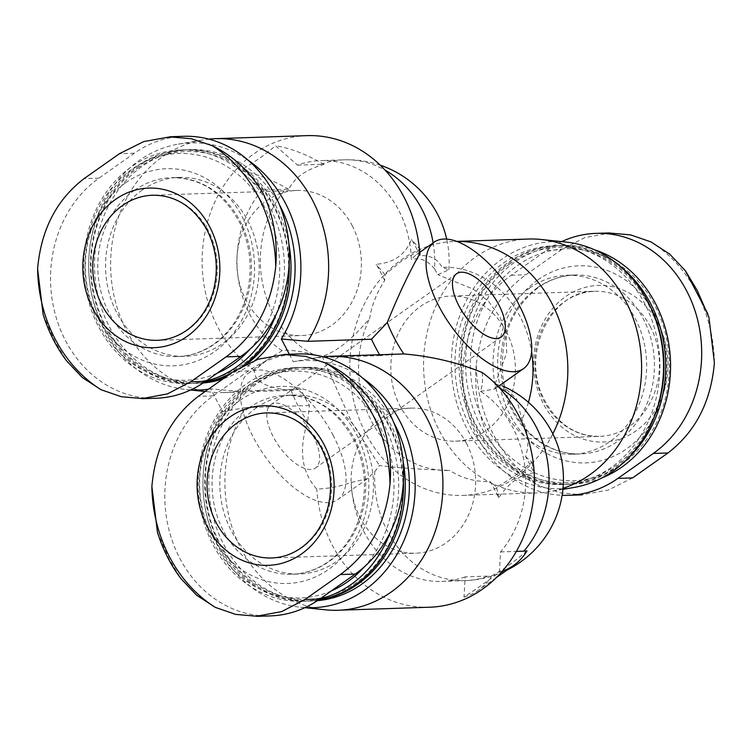 <?xml version="1.0" encoding="UTF-8"?>
<svg xmlns="http://www.w3.org/2000/svg" width="752" height="752" viewBox="0 0 752 752"><rect width="100%" height="100%" fill="white"/><g stroke="black" fill="none" stroke-linecap="round" stroke-linejoin="round"><path stroke-width="0.56" stroke-dasharray="3.76 2.82" d="M297.999 353.976A118.553 101.727 -91.9 0 0 248.592 370.886L213.22 395.834A118.553 101.727 -91.9 0 0 169.2 530.733A118.553 101.727 -91.9 0 0 270.476 615.897M183.723 136.309A118.553 101.727 -91.9 0 0 134.317 153.22L98.944 178.158A118.553 101.727 -91.9 0 0 54.924 313.067A118.553 101.727 -91.9 0 0 156.2 398.231M561.65 241.608A118.553 101.727 -91.9 0 0 546.619 250.294L511.247 275.232A118.553 101.727 -91.9 0 0 466.353 406.559A118.553 101.727 -91.9 0 0 562.129 495.286M433.133 242.905A101.623 87.194 88.1 0 1 434.581 268.849L437.777 274.696L448.718 269.827L442.42 267.298A101.623 87.194 88.1 0 1 531.589 351.72M305.03 607.597A123.638 106.088 88.1 0 1 300.744 607.249A123.638 106.088 88.1 0 1 212.957 535.368A123.638 106.088 88.1 0 1 222.526 411.57L210.607 388.869L237.096 391.19L300.772 389.085L291.071 390.288C266.076 387.938 253.866 381.302 254.449 370.388L267.336 359.804L282.15 350.676C288.947 349.642 299.305 350.883 313.255 354.399L322.091 356.269C336.078 352.237 351.945 339.584 369.693 318.322C371.582 305.66 376.573 293.064 384.648 280.543L385.005 274.771L401.577 260.963L420.368 249.833L420.02 255.605C430.351 255.144 437.692 259.055 442.026 267.317L442.232 267.308M420.02 255.605A98.7 44.161 54.8 0 0 411.504 239.343C405.648 254.505 393.86 262.815 376.141 264.281A98.7 44.161 54.8 0 1 384.648 280.543M297.482 165.13L320.831 164.359A98.7 44.161 54.8 0 1 324.121 164.425C306.205 169.341 294.417 177.651 288.749 189.363A98.7 44.161 54.8 0 0 285.459 189.297L262.11 190.068L240.104 170.629C253.894 162.667 265.691 154.357 275.476 145.691L297.482 165.13A101.623 87.194 88.1 0 1 320.831 160.599A101.623 87.194 88.1 0 1 411.353 259.581L415.518 255.313L419.823 253.781M282.15 350.676A101.623 87.194 88.1 0 1 262.11 190.068M482.135 372.466C482.972 379.788 482.427 386.077 480.509 391.313A101.623 87.194 88.1 0 1 500.55 551.921L499.366 572.14C489.214 579.971 477.426 588.29 463.993 597.079L465.187 576.869L488.527 576.088A101.623 87.194 88.1 0 1 465.178 580.619A101.623 87.194 88.1 0 1 374.778 471.598L367.117 478.864L351.316 482.417C340.12 486.431 328.605 488.65 316.761 489.082C301.571 472.209 298.525 449.781 307.615 421.787L309.392 405.497A89.356 39.978 54.8 0 1 300.772 389.085M465.187 576.869A101.623 87.194 88.1 0 1 441.838 581.399A101.623 87.194 88.1 0 1 351.316 482.417M374.778 471.598L379.44 465.497C396.755 467.791 420.133 469.427 449.546 470.414L449.151 470.423A101.623 87.194 88.1 0 1 371.403 421.035A101.623 87.194 88.1 0 1 369.693 318.322M480.509 391.313L494.139 389.282L496.104 386.049L495.126 383.924L502.515 385.983L516.483 398.598L521.879 419.409C528.393 431.789 529.605 444.178 525.526 456.567A98.7 44.161 54.8 0 1 534.089 472.829C520.882 474.145 509.095 482.455 498.717 497.768A98.7 44.161 54.8 0 0 490.163 481.506C475.819 482.098 462.283 478.394 449.546 470.414A101.623 87.194 88.1 0 1 449.151 470.423M527.011 550.878C512.892 562.863 501.095 571.182 491.639 575.816A98.7 44.161 54.8 0 1 488.527 576.088M291.071 390.288A77.428 34.639 54.8 0 0 307.615 421.787M322.091 356.269L351.513 421.9L379.44 465.497M379.581 354.69A89.356 39.978 54.8 0 0 380.127 355.621L398.663 354.051M495.126 383.924L506.763 352.782L506.049 334.772L500.061 317.156L488.734 301.637L473.469 289.2L437.777 274.696M528.421 402.311A101.623 87.194 88.1 0 1 521.879 419.409M254.449 370.388A127.022 108.993 88.1 0 1 205.644 229.407A127.022 108.993 88.1 0 1 306.948 135.642M237.096 391.19A127.022 108.993 88.1 0 1 223.833 392.582A127.022 108.993 88.1 0 1 211.077 392.13A127.022 108.993 88.1 0 1 110.694 269.235A127.022 108.993 88.1 0 1 202.73 139.966A127.022 108.993 88.1 0 1 208.849 139.12M429.636 607.221A127.022 108.993 88.1 0 1 316.761 489.082M289.36 354.267L293.261 361.693L316.451 357.726L380.127 355.621M316.451 357.726A127.022 108.993 88.1 0 1 317.006 357.632A127.022 108.993 88.1 0 1 323.125 356.786M325.353 609.797A127.022 108.993 88.1 0 1 234.906 535.292A127.022 108.993 88.1 0 1 245.707 407.603L309.392 405.497M222.526 411.57L245.707 407.603M552.833 433.857A127.022 108.993 88.1 0 1 463.025 495.389A127.022 108.993 88.1 0 1 354.521 404.134A127.022 108.993 88.1 0 1 401.681 259.6A127.022 108.993 88.1 0 1 454.622 241.477A127.022 108.993 88.1 0 1 456.878 241.43M525.526 456.567L531.814 462.113C520.459 472.256 508.672 480.575 496.452 487.052L490.163 481.506M563.013 488.302A127.022 108.993 88.1 0 1 549.486 491.648A127.022 108.993 88.1 0 1 536.787 492.945A127.022 108.993 88.1 0 1 428.283 401.69A127.022 108.993 88.1 0 1 475.452 257.156A127.022 108.993 88.1 0 1 528.383 239.033M573.879 487.484A123.638 106.088 88.1 0 1 457.883 406.804A123.638 106.088 88.1 0 1 501.81 259.233A123.638 106.088 88.1 0 1 565.748 242.031M503.718 262.862A119.399 102.451 88.1 0 1 553.472 245.829A119.399 102.451 88.1 0 1 659.824 361.778A119.399 102.451 88.1 0 1 561.377 484.504A119.399 102.451 88.1 0 1 459.378 398.729A119.399 102.451 88.1 0 1 503.718 262.862M653.93 417.698A119.399 102.451 88.1 0 1 565.466 484.373A119.399 102.451 88.1 0 1 463.467 398.598A119.399 102.451 88.1 0 1 507.807 262.73A119.399 102.451 88.1 0 1 557.561 245.697A119.399 102.451 88.1 0 1 650.245 306.365M509.452 264.168A117.688 100.984 88.1 0 1 663.358 362.896A117.688 100.984 88.1 0 1 514.368 467.951A117.688 100.984 88.1 0 1 509.452 264.168M628.287 458.015A119.399 102.451 88.1 0 1 567.224 484.307A119.399 102.451 88.1 0 1 465.225 398.532A119.399 102.451 88.1 0 1 509.555 262.674A119.399 102.451 88.1 0 1 559.319 245.641A119.399 102.451 88.1 0 1 621.989 267.834M602.051 477.849A119.399 102.451 88.1 0 1 572.037 484.147A119.399 102.451 88.1 0 1 470.038 398.372A119.399 102.451 88.1 0 1 514.377 262.514A119.399 102.451 88.1 0 1 564.132 245.481A119.399 102.451 88.1 0 1 594.503 249.786M517.667 265.381A115.977 99.518 88.1 0 1 669.346 362.68A115.977 99.518 88.1 0 1 522.518 466.202A115.977 99.518 88.1 0 1 517.667 265.381M529.577 288.054A89.526 76.817 88.1 0 1 566.876 275.279A89.526 76.817 88.1 0 1 646.617 362.21A89.526 76.817 88.1 0 1 572.808 454.227A89.526 76.817 88.1 0 1 496.339 389.921A89.526 76.817 88.1 0 1 529.577 288.054M142.109 190.162A89.526 76.817 88.1 0 1 179.418 177.387A89.526 76.817 88.1 0 1 259.149 264.319A89.526 76.817 88.1 0 1 185.34 356.335A89.526 76.817 88.1 0 1 108.871 292.02A89.526 76.817 88.1 0 1 142.109 190.162M217.037 373.255A113.439 97.337 88.1 0 1 95.043 315.953A113.439 97.337 88.1 0 1 131.346 169.661A113.439 97.337 88.1 0 1 259.205 198.105A113.439 97.337 88.1 0 1 250.228 348.994M205.888 381.114A116.861 100.279 88.1 0 1 188 383.595A116.861 100.279 88.1 0 1 88.172 299.653A116.861 100.279 88.1 0 1 131.562 166.671A116.861 100.279 88.1 0 1 180.264 150.005A116.861 100.279 88.1 0 1 276.228 314.157M204.177 382.307A116.861 100.279 88.1 0 1 192.813 383.445A116.861 100.279 88.1 0 1 92.994 299.493A116.861 100.279 88.1 0 1 136.385 166.512A116.861 100.279 88.1 0 1 185.086 149.845A116.861 100.279 88.1 0 1 289.182 263.632M242.981 365.716A116.861 100.279 88.1 0 1 231.155 373.133M138.03 167.95A115.15 98.803 88.1 0 1 288.618 264.544A115.15 98.803 88.1 0 1 142.833 367.343A115.15 98.803 88.1 0 1 138.03 167.95M203.764 382.58A116.861 100.279 88.1 0 1 194.571 383.379A116.861 100.279 88.1 0 1 94.743 299.428A116.861 100.279 88.1 0 1 138.133 166.455A116.861 100.279 88.1 0 1 186.834 149.789A116.861 100.279 88.1 0 1 288.834 243.573M247.84 363.282A116.861 100.279 88.1 0 1 227.301 375.803M203.172 382.975A116.861 100.279 88.1 0 1 198.66 383.247A116.861 100.279 88.1 0 1 98.832 299.296A116.861 100.279 88.1 0 1 142.222 166.324A116.861 100.279 88.1 0 1 190.923 149.648A116.861 100.279 88.1 0 1 279.462 204.826M255.605 360.086A116.861 100.279 88.1 0 1 222.705 378.999M293.261 361.693A123.638 106.088 88.1 0 1 362.455 377.918M210.607 388.869A123.638 106.088 88.1 0 1 208.21 389.235M190.754 389.931A123.638 106.088 88.1 0 1 186.468 389.583A123.638 106.088 88.1 0 1 88.764 269.959A123.638 106.088 88.1 0 1 178.346 144.13A123.638 106.088 88.1 0 1 248.179 160.251M317.447 600.651A116.861 100.279 88.1 0 1 312.935 600.914A116.861 100.279 88.1 0 1 213.117 516.962A116.861 100.279 88.1 0 1 256.507 383.99A116.861 100.279 88.1 0 1 305.209 367.314A116.861 100.279 88.1 0 1 393.738 422.492M434.581 268.849C427.681 260.342 419.945 257.25 411.353 259.581M500.55 551.921L516.361 551.404M256.385 407.828A89.526 76.817 88.1 0 1 293.694 395.054A89.526 76.817 88.1 0 1 373.424 481.985A89.526 76.817 88.1 0 1 299.616 574.002A89.526 76.817 88.1 0 1 223.147 509.687A89.526 76.817 88.1 0 1 256.385 407.828M331.312 590.922A113.439 97.337 88.1 0 1 209.319 533.629A113.439 97.337 88.1 0 1 245.622 387.336A113.439 97.337 88.1 0 1 373.481 415.771A113.439 97.337 88.1 0 1 364.513 566.66M320.173 598.78A116.861 100.279 88.1 0 1 302.276 601.271A116.861 100.279 88.1 0 1 202.448 517.32A116.861 100.279 88.1 0 1 245.838 384.338A116.861 100.279 88.1 0 1 294.54 367.672A116.861 100.279 88.1 0 1 390.504 531.824M318.453 599.974A116.861 100.279 88.1 0 1 307.098 601.111A116.861 100.279 88.1 0 1 207.27 517.16A116.861 100.279 88.1 0 1 250.66 384.178A116.861 100.279 88.1 0 1 299.362 367.512A116.861 100.279 88.1 0 1 403.457 481.299M252.305 385.616A115.15 98.803 88.1 0 1 402.893 482.22A115.15 98.803 88.1 0 1 257.118 585.009A115.15 98.803 88.1 0 1 252.305 385.616M318.049 600.246A116.861 100.279 88.1 0 1 308.846 601.045A116.861 100.279 88.1 0 1 209.028 517.103A116.861 100.279 88.1 0 1 252.418 384.122A116.861 100.279 88.1 0 1 301.12 367.455A116.861 100.279 88.1 0 1 403.11 461.239M463.993 597.079A223.579 100.035 54.8 0 0 478.319 590.32A223.579 100.035 54.8 0 0 491.639 575.816M499.366 572.14A223.579 100.035 54.8 0 0 502.327 571.2M534.089 472.829A223.579 100.035 54.8 0 0 531.814 462.113M498.717 497.768A223.579 100.035 54.8 0 0 496.452 487.052M324.121 164.425A223.579 100.035 54.8 0 0 275.476 145.691M288.749 189.363A223.579 100.035 54.8 0 0 240.104 170.629M420.368 249.833A223.579 100.035 54.8 0 0 411.504 239.343M385.005 274.771A223.579 100.035 54.8 0 0 376.141 264.281M332.948 434.994A77.428 34.639 -125.2 0 1 337.827 499.582A77.428 34.639 -125.2 0 1 264.901 456.267A77.428 34.639 -125.2 0 1 248.592 373.03A77.428 34.639 -125.2 0 1 332.948 434.994M313.076 435.652A38.709 17.324 -125.2 0 1 315.52 467.941A38.709 17.324 -125.2 0 1 279.058 446.284A38.709 17.324 -125.2 0 1 270.899 404.67A38.709 17.324 -125.2 0 1 313.076 435.652M476.279 365.058C474.127 390.824 478.216 414.991 488.556 437.561C501.612 459.651 518.673 475.772 539.729 485.924A138.753 119.06 88.1 0 1 476.279 365.058C480.434 326.039 496.987 295.931 525.93 274.753L561.302 249.814L584.586 237.707L609.703 233.054M632.592 477.905L608.246 490.05L582.18 494.731L560.607 492.908L539.729 485.924M506.162 331.209A72.587 62.284 88.1 0 1 455.515 441.17A72.587 62.284 88.1 0 1 390.861 370.68A72.587 62.284 88.1 0 1 450.711 296.072A72.587 62.284 88.1 0 1 506.162 331.209M658.056 323.36A78.33 67.21 -91.9 0 0 565.57 296.617A78.33 67.21 -91.9 0 0 543.555 404.097A78.33 67.21 -91.9 0 0 636.042 430.84A78.33 67.21 -91.9 0 0 658.056 323.36M157.422 532.115L169.05 558.868L180.941 578.617M43.137 314.439L54.774 341.201L66.665 360.951M352.162 225.591A72.587 62.284 88.1 0 1 301.514 335.542A72.587 62.284 88.1 0 1 236.861 265.052A72.587 62.284 88.1 0 1 296.711 190.453A72.587 62.284 88.1 0 1 352.162 225.591M466.437 443.257A72.587 62.284 88.1 0 1 415.79 553.209A72.587 62.284 88.1 0 1 351.137 482.728A72.587 62.284 88.1 0 1 410.987 408.12A72.587 62.284 88.1 0 1 466.437 443.257M239.888 400.459A98.597 84.6 88.1 0 1 368.818 483.169A98.597 84.6 88.1 0 1 244.005 571.182A98.597 84.6 88.1 0 1 239.888 400.459M125.603 182.792A98.597 84.6 88.1 0 1 254.543 265.503A98.597 84.6 88.1 0 1 129.72 353.515A98.597 84.6 88.1 0 1 125.603 182.792M537.915 279.866A98.597 84.6 88.1 0 1 666.845 362.577A98.597 84.6 88.1 0 1 542.032 450.589A98.597 84.6 88.1 0 1 537.915 279.866M320.831 164.359A101.623 87.194 88.1 0 1 344.181 159.828A101.623 87.194 88.1 0 1 385.071 170.131M313.255 354.399A101.623 87.194 88.1 0 1 285.459 189.297M496.104 386.049A101.623 87.194 88.1 0 1 499.356 387.797M537.332 287.8A89.526 76.817 88.1 0 1 574.641 275.025A89.526 76.817 88.1 0 1 654.381 361.956A89.526 76.817 88.1 0 1 580.563 453.973A89.526 76.817 88.1 0 1 504.094 389.658A89.526 76.817 88.1 0 1 537.332 287.8M134.345 190.416A89.526 76.817 88.1 0 1 171.653 177.641A89.526 76.817 88.1 0 1 251.384 264.572A89.526 76.817 88.1 0 1 177.575 356.589A89.526 76.817 88.1 0 1 101.106 292.284A89.526 76.817 88.1 0 1 134.345 190.416M248.621 408.082A89.526 76.817 88.1 0 1 285.929 395.308A89.526 76.817 88.1 0 1 365.669 482.239A89.526 76.817 88.1 0 1 291.851 574.255A89.526 76.817 88.1 0 1 215.382 509.95A89.526 76.817 88.1 0 1 248.621 408.082M511.247 275.232L525.93 274.753M546.619 250.294L561.302 249.814M650.217 326.443A72.587 62.284 88.1 0 1 599.57 436.395A72.587 62.284 88.1 0 1 534.916 365.914A72.587 62.284 88.1 0 1 594.757 291.306A72.587 62.284 88.1 0 1 650.217 326.443M650.95 241.9A138.753 119.06 88.1 0 1 714.4 362.765M213.22 395.834L198.321 396.323M248.592 370.886L233.684 371.385M134.317 153.22L119.408 153.718M98.944 178.158L84.045 178.656M296.711 190.453L152.656 195.219A72.587 62.284 88.1 0 1 208.107 230.356A72.587 62.284 88.1 0 1 157.459 340.308L301.514 335.542M410.987 408.12L266.932 412.886A72.587 62.284 88.1 0 1 322.382 448.023A72.587 62.284 88.1 0 1 271.735 557.975L415.79 553.209M448.803 269.836A101.623 101.623 0 0 0 446.679 239.089M380.249 165.177A101.623 101.623 0 0 0 344.181 159.828L320.831 160.599M441.838 581.399L465.178 580.619A101.623 101.623 0 0 0 507.092 570.035M223.833 392.582L292.801 390.297M463.025 495.389L536.787 492.945M454.622 241.477L456.802 241.401M562.91 489.355L549.486 491.648M561.377 484.504L565.466 484.373M553.472 245.829L557.561 245.697M567.224 484.307L572.037 484.147M559.319 245.641L564.132 245.481M572.808 454.227L580.563 453.973C561.34 454.415 544.11 447.158 528.882 432.203C514.453 417.294 505.767 398.551 502.797 375.991C499.864 337.554 511.755 308.038 538.479 287.443C549.703 279.631 561.753 275.495 574.641 275.025L566.876 275.279M179.418 177.387L171.653 177.641C201.245 177.707 224.143 193.132 240.339 223.917C250.736 246.618 252.851 270.278 246.684 294.878C240.866 315.68 230.281 331.829 214.931 343.316C203.407 351.673 190.961 356.1 177.575 356.589L185.34 356.335M188 383.595L192.813 383.445M180.264 150.005L185.086 149.845M194.571 383.379L198.66 383.247M186.834 149.789L190.923 149.648M186.468 389.583L190.566 390.006M205.023 391.51L211.077 392.13M178.346 144.13L202.73 139.966M300.744 607.249L304.851 607.672M305.801 359.55L317.006 357.632M293.694 395.054L285.929 395.308C315.52 395.373 338.419 410.799 354.624 441.584C365.011 464.294 367.126 487.945 360.96 512.544C355.141 533.347 344.566 549.496 329.216 560.983C317.692 569.349 305.237 573.767 291.851 574.255L299.616 574.002M302.276 601.271L307.098 601.111M294.54 367.672L299.362 367.512M308.846 601.045L312.935 600.914M301.12 367.455L305.209 367.314M496.16 577.743L478.319 590.32M419.719 252.362L415.527 255.323M498.162 386.528L494.177 389.339M267.345 359.813L248.592 373.03M367.145 478.902L337.827 499.582M456.586 273.737L270.899 404.67M501.199 337.018L315.52 467.941M455.515 441.17L599.57 436.395C575.224 436.339 556.499 423.498 543.386 397.864C520.299 352.274 552.551 289.755 594.757 291.306L450.711 296.072M707.82 313.847L708.939 317.372"/><path stroke-width="1.13" d="M256.573 616.358L270.476 615.897A118.553 101.727 -91.9 0 0 319.882 598.987L355.254 574.049A118.553 101.727 -91.9 0 0 399.265 439.14A118.553 101.727 -91.9 0 0 297.999 353.976L284.096 354.436M142.297 398.692L156.2 398.231A118.553 101.727 -91.9 0 0 205.606 381.32L240.969 356.382A118.553 101.727 -91.9 0 0 284.989 221.473A118.553 101.727 -91.9 0 0 183.723 136.309L169.82 136.77M562.129 495.286A118.553 101.727 -91.9 0 0 568.503 495.305A118.553 101.727 -91.9 0 0 617.909 478.394L653.272 453.456A118.553 101.727 -91.9 0 0 697.292 318.547A118.553 101.727 -91.9 0 0 596.026 233.383A118.553 101.727 -91.9 0 0 561.65 241.608M516.361 551.404L523.9 551.15A98.7 44.161 54.8 0 0 527.011 550.878A223.579 100.035 54.8 0 1 513.691 565.382L496.16 577.743M323.125 356.786A127.022 108.993 88.1 0 1 329.705 356.335L403.824 353.948A77.428 34.639 -125.2 0 1 387.289 322.448L371.516 339.208A89.356 39.978 54.8 0 0 379.581 354.69M531.589 351.72A101.623 87.194 88.1 0 1 528.421 402.311M208.849 139.12A127.022 108.993 88.1 0 1 215.429 138.669L306.948 135.642A127.022 108.993 88.1 0 1 419.823 253.781C409.596 271.425 398.748 294.314 387.289 322.448M215.429 138.669A127.022 108.993 88.1 0 1 315.793 206.932A127.022 108.993 88.1 0 1 307.831 341.314L371.516 339.208M403.824 353.948C431.263 356.251 457.366 362.426 482.135 372.466A127.022 108.993 88.1 0 1 530.94 513.456A127.022 108.993 88.1 0 1 429.636 607.221L338.109 610.248A127.022 108.993 88.1 0 1 325.353 609.797L304.851 607.672M329.705 356.335A127.022 108.993 88.1 0 1 442.843 479.682A127.022 108.993 88.1 0 1 338.109 610.248M248.179 160.251A123.638 106.088 88.1 0 1 281.342 338.992L289.36 354.267M281.342 338.992L307.831 341.314M456.878 241.43A127.022 108.993 88.1 0 1 552.946 305.472A127.022 108.993 88.1 0 1 552.833 433.857M456.802 241.401L528.383 239.033A127.022 108.993 88.1 0 1 541.139 239.484A127.022 108.993 88.1 0 1 641.033 354.324A127.022 108.993 88.1 0 1 563.013 488.302M541.139 239.484L565.748 242.031A123.638 106.088 88.1 0 1 663.461 361.656A123.638 106.088 88.1 0 1 573.879 487.484L562.91 489.355M650.245 306.365A119.399 102.451 88.1 0 1 653.93 417.698M621.989 267.834A119.399 102.451 88.1 0 1 628.287 458.015M594.503 249.786A119.399 102.451 88.1 0 1 670.483 361.421A119.399 102.451 88.1 0 1 602.051 477.849M250.228 348.994A113.439 97.337 88.1 0 1 217.037 373.255M276.228 314.157A116.861 100.279 88.1 0 1 205.888 381.114M289.182 263.632A116.861 100.279 88.1 0 1 242.981 365.716M231.155 373.133A116.861 100.279 88.1 0 1 204.177 382.307M288.834 243.573A116.861 100.279 88.1 0 1 247.84 363.282M227.301 375.803A116.861 100.279 88.1 0 1 203.764 382.58M279.462 204.826A116.861 100.279 88.1 0 1 255.605 360.086M222.705 378.999A116.861 100.279 88.1 0 1 203.172 382.975M362.455 377.918A123.638 106.088 88.1 0 1 410.977 519.801A123.638 106.088 88.1 0 1 305.03 607.597M208.21 389.235A123.638 106.088 88.1 0 1 190.754 389.931M393.738 422.492A116.861 100.279 88.1 0 1 317.447 600.651M364.513 566.66A113.439 97.337 88.1 0 1 331.312 590.922M390.504 531.824A116.861 100.279 88.1 0 1 320.173 598.78M403.457 481.299A116.861 100.279 88.1 0 1 318.453 599.974M403.11 461.239A116.861 100.279 88.1 0 1 318.049 600.246M502.327 571.2A223.579 100.035 54.8 0 0 513.691 565.382M518.636 304.062A77.428 34.639 -125.2 0 1 523.514 368.649A77.428 34.639 -125.2 0 1 450.58 325.334A77.428 34.639 -125.2 0 1 434.28 242.097A77.428 34.639 -125.2 0 1 518.636 304.062M498.764 304.72A38.709 17.324 -125.2 0 1 501.199 337.018A38.709 17.324 -125.2 0 1 464.736 315.361A38.709 17.324 -125.2 0 1 456.586 273.737A38.709 17.324 -125.2 0 1 498.764 304.72M609.703 233.054L630.608 234.897L650.95 241.9L669.684 254.101L685.335 270.673L697.226 290.422L708.948 317.363L714.4 362.765C710.988 401.765 695.506 431.827 667.955 452.967L632.592 477.905L617.909 478.394M151.876 486.525C155.288 447.525 170.77 417.463 198.321 396.323L233.684 371.385L258.03 359.24L284.106 354.559L305.669 356.382L326.547 363.366A138.753 119.06 88.1 0 1 389.997 484.232C385.842 523.251 369.288 553.359 340.346 574.537L304.974 599.476L281.699 611.583L256.573 616.236L235.667 614.393L215.335 607.39A138.753 119.06 88.1 0 1 151.876 486.525L157.422 532.115C162.723 549.308 170.572 564.808 180.941 578.617L196.592 595.189L215.335 607.39M389.997 484.232C392.074 458.278 387.985 434.111 377.72 411.729C364.664 389.639 347.603 373.518 326.547 363.366M37.6 268.859C41.012 229.858 56.494 199.788 84.045 178.656L119.408 153.718L143.754 141.573L169.82 136.892L191.393 138.716L212.271 145.7A138.753 119.06 88.1 0 1 275.721 266.556C271.566 305.585 255.013 335.693 226.07 356.871L190.698 381.809L167.414 393.916L142.297 398.569L121.392 396.727L101.05 389.724A138.753 119.06 88.1 0 1 37.6 268.859L43.137 314.439M275.721 266.556C277.798 240.612 273.709 216.444 263.444 194.063C250.388 171.973 233.327 155.852 212.271 145.7M43.118 314.449C48.448 331.641 56.297 347.142 66.665 360.951L82.316 377.523L101.05 389.724M115.413 199.477A79.844 68.507 88.1 0 1 209.686 226.737A79.844 68.507 88.1 0 1 187.248 336.294A79.844 68.507 88.1 0 1 92.975 309.034A79.844 68.507 88.1 0 1 115.413 199.477M229.689 417.144A79.844 68.507 88.1 0 1 323.962 444.404A79.844 68.507 88.1 0 1 301.524 553.961A79.844 68.507 88.1 0 1 207.251 526.701A79.844 68.507 88.1 0 1 229.689 417.144M385.071 170.131A101.623 87.194 88.1 0 1 433.133 242.905M499.356 387.797A101.623 87.194 88.1 0 1 523.9 551.15M653.272 453.456L667.955 452.967M319.882 598.987L304.974 599.476M355.254 574.049L340.346 574.537M240.969 356.382L226.07 356.871M205.606 381.32L190.698 381.809M157.459 340.308A72.587 62.284 88.1 0 1 92.806 269.827A72.587 62.284 88.1 0 1 152.656 195.219C175.507 195.144 193.621 206.725 206.988 229.99C216.632 249.156 218.776 269.376 213.408 290.629C208.699 307.192 200.258 320.079 188.085 329.301C178.647 336.238 168.439 339.913 157.459 340.308M271.735 557.975A72.587 62.284 88.1 0 1 207.082 487.493A72.587 62.284 88.1 0 1 266.932 412.886C289.793 412.81 307.897 424.401 321.264 447.656C330.908 466.823 333.051 487.042 327.684 508.296C322.975 524.858 314.533 537.746 302.37 546.967C292.923 553.914 282.714 557.58 271.735 557.975M446.679 239.089A101.623 101.623 0 0 0 380.249 165.177M507.092 570.035A101.623 101.623 0 0 0 502.524 385.945M190.566 390.006L205.023 391.51M434.28 242.097L419.719 252.362M523.514 368.649L498.162 386.528M596.026 233.383L609.703 232.932M568.503 495.305L582.18 494.854M685.335 270.673L707.82 313.847"/></g></svg>
